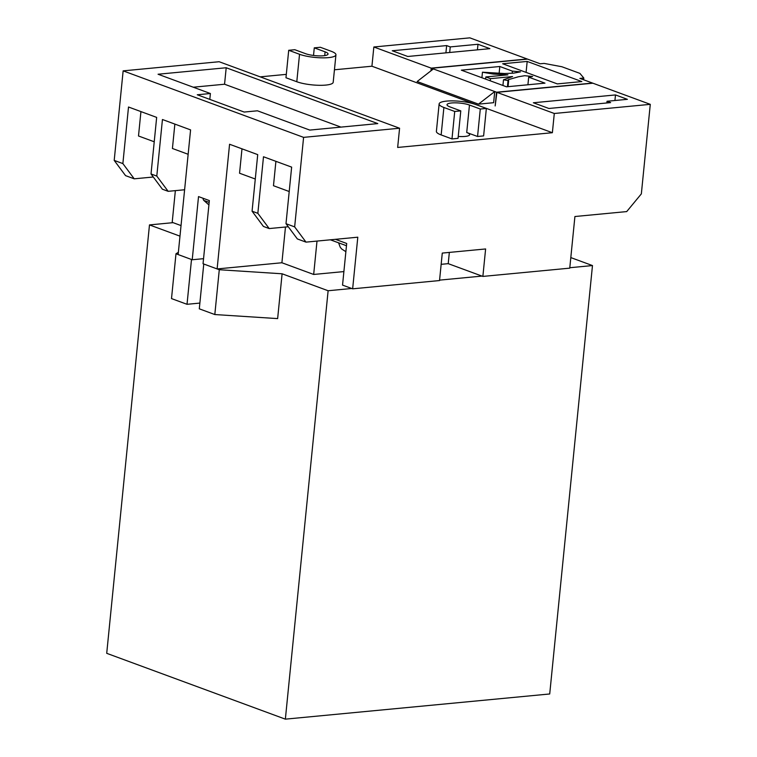 <?xml version="1.0" encoding="UTF-8"?>
<svg xmlns="http://www.w3.org/2000/svg" width="757" height="757" viewBox="0 0 757 757"><rect width="100%" height="100%" fill="white"/><g stroke="black" fill="none" stroke-linecap="round" stroke-linejoin="round"><path stroke-width="1.14" d="M330.383 239.808L346.469 245.732M314.278 47.852L325.103 51.845A12.746 2.877 -174.3 0 1 328.036 54.04A12.746 2.877 -174.3 0 1 319.539 55.895A12.746 2.877 -174.3 0 1 305.601 53.7L294.776 49.707L288.71 50.284L285.966 77.753L296.791 81.737A20.685 4.674 5.7 0 0 319.397 85.304A20.685 4.674 5.7 0 0 333.194 82.286L335.938 54.826A20.685 4.674 5.7 0 0 331.169 51.268L320.343 47.275L314.278 47.852L313.521 55.46M458.24 136.43A12.746 2.877 5.7 0 0 469.662 134.699A12.746 2.877 5.7 0 0 466.719 132.503L477.553 136.487L483.619 135.91L486.354 108.45L475.528 104.457A20.685 4.674 5.7 0 0 452.932 100.889A20.685 4.674 5.7 0 0 439.136 103.908A20.685 4.674 5.7 0 0 443.895 107.475L454.72 111.459L451.986 138.928L458.051 138.351L460.786 110.882L449.961 106.898A12.746 2.877 -174.3 0 1 447.027 104.703A12.746 2.877 -174.3 0 1 455.534 102.838A12.746 2.877 -174.3 0 1 469.463 105.034L480.288 109.027L477.553 136.487M650.282 104.343L554.294 113.484L496.904 92.345L592.901 83.204L650.282 104.343L641.349 193.868L626.701 211.591L574.913 216.521L569.756 268.148L482.871 276.419L448.22 263.654L441.151 264.325M482.871 276.419L485.616 248.958L442.277 253.084L439.533 280.554L352.648 288.824L342.543 285.105L346.697 243.47L335.446 239.326M317.003 241.086L313.672 274.46L343.886 271.583M313.672 274.46L281.907 262.755L217.117 268.934L203.046 263.739L209.348 200.577L198.523 196.593L192.221 259.755L178.141 254.57L190.584 129.892L162.443 119.511L156.794 176.088L168.149 191.322L184.613 189.761M203.548 258.676L192.221 259.755M181.037 225.586L172.199 222.331L175.359 190.641M373.844 46.991L469.832 37.85L527.213 58.999L431.225 68.139L373.844 46.991L371.924 66.219L334.443 69.786M431.585 68.272L527.572 59.131L540.205 63.787L544.113 63.408L561.864 66.739L579.909 73.391L583.798 78.037L579.89 78.406L592.542 83.071L496.545 92.212L494.747 91.54L478.49 104.135L493.63 102.697L494.747 91.54L431.585 68.272L431.367 70.505M208.913 204.939L203.86 200.444A2.829 2.082 -69.8 0 1 203.169 198.306M281.907 262.755L285.474 227.015M352.648 288.824L357.796 237.196L306.008 242.126L297.35 238.938L285.995 223.694L294.653 226.892L303.595 137.367L123.145 70.865L219.133 61.724L366.019 115.849L399.582 128.226L303.595 137.367M430.96 70.817L431.225 68.139M554.294 113.484L552.373 132.712L371.924 66.219M496.904 92.345L495.173 105.942L496.545 92.212M528.689 77.148L532.625 76.504L524.677 75.7L518.337 76.788L508.117 79.74L508.647 80.649L503.5 79.778L512.565 76.552L490.479 78.662L485.843 76.949L507.928 74.848L493.167 74.054L482.464 72.199L504.522 73.524L513.52 73.155L520.523 71.849L512.404 71.139L499.809 66.502L461.354 70.164L506.528 86.809L544.974 83.147L528.689 77.148L527.922 84.775L528.679 77.148M502.667 63.758L557.322 83.904L581.83 81.567L527.184 61.431L502.667 63.758M533.363 102.763L548.882 108.478L610.634 102.602L607.029 101.268L627.392 99.328L615.488 94.937L533.363 102.763M154.229 141.777L138.503 135.986L140.934 111.591M188.152 154.286L172.426 148.486L174.858 124.091M252.072 211.194L257.844 213.323L269.199 228.567L263.427 226.438L252.072 211.194L257.721 154.627L229.57 144.256L217.117 268.934M285.995 223.694L291.644 167.127L263.493 156.756L257.844 213.323M114.203 160.399L122.871 163.588L134.226 178.822L125.558 175.633L114.203 160.399L123.145 70.865M168.149 191.322L162.376 189.203L151.022 173.959L156.661 117.392L128.51 107.011L122.871 163.588M151.022 173.959L156.794 176.088M134.226 178.822L153.293 177.006M269.199 228.567L288.266 226.75M439.136 103.908L436.392 131.377A20.685 4.674 5.7 0 0 441.151 134.935L451.986 138.928M286.307 74.366L260.19 76.854M552.373 132.712L397.662 147.445L399.582 128.226M197.274 94.767L244.189 112.055L257.446 110.796L309.774 130.081L377.781 123.599L226.201 67.751L158.062 74.233L210.389 93.518L197.274 94.767M294.653 226.892L306.008 242.126M392.249 50.757L407.768 56.482L489.893 48.656L477.979 44.266L450.245 46.915L446.639 45.581L392.249 50.757M480.288 109.027L486.354 108.45M454.72 111.459L460.786 110.882M288.71 50.284L299.535 54.277A20.685 4.674 5.7 0 0 322.141 57.844A20.685 4.674 5.7 0 0 335.938 54.826M209.803 99.385L210.389 93.518M340.943 127.11L224.555 84.226L193.253 87.206M224.555 84.226L226.201 67.751M583.619 79.778L583.798 78.037M449.346 252.412L448.22 263.654M289.202 191.521L273.476 185.72L275.908 161.326M255.279 179.021L239.553 173.221L241.985 148.826M526.087 72.388L527.184 61.431M499.109 73.514L499.809 66.502M512.196 73.249L512.404 71.139M485.625 79.106L485.843 76.949M490.271 80.819L490.479 78.662M614.93 100.52L615.488 94.937M606.859 102.961L607.029 101.268M445.911 52.848L446.639 45.581M449.696 52.488L450.245 46.915M477.43 49.848L477.979 44.266M433.392 68.934L417.145 81.529L478.49 104.135M569.803 267.723L592.476 265.565L570.816 257.588M592.476 265.565L549.714 693.97L285.361 719.15L106.718 653.319L149.479 224.914L179.986 236.156M214.818 314.543L219.284 269.729L203.765 264.013L199.299 308.828L214.818 314.543L277.639 318.602L282.106 273.788L328.122 290.745L285.361 719.15M175.984 253.765L171.508 298.589L187.026 304.305L191.502 259.49L175.984 253.765L178.368 252.308M187.026 304.305L199.867 303.084M328.122 290.745L351.74 288.493M439.58 280.128L481.972 276.087M173.098 222.662L149.479 224.914M219.284 269.729L282.106 273.788M325.103 51.845L324.725 55.611M469.463 105.034L466.719 132.503M443.895 107.475L441.151 134.935M299.535 54.277L296.791 81.737M203.86 200.444L209.169 202.403M507.427 86.724L507.994 80.961M508.051 86.667L508.647 80.649M502.932 85.484L503.5 79.778M481.916 77.744L482.464 72.199M338.587 242.836L340.243 247.236L341.681 248.987L345.873 251.684"/></g></svg>
